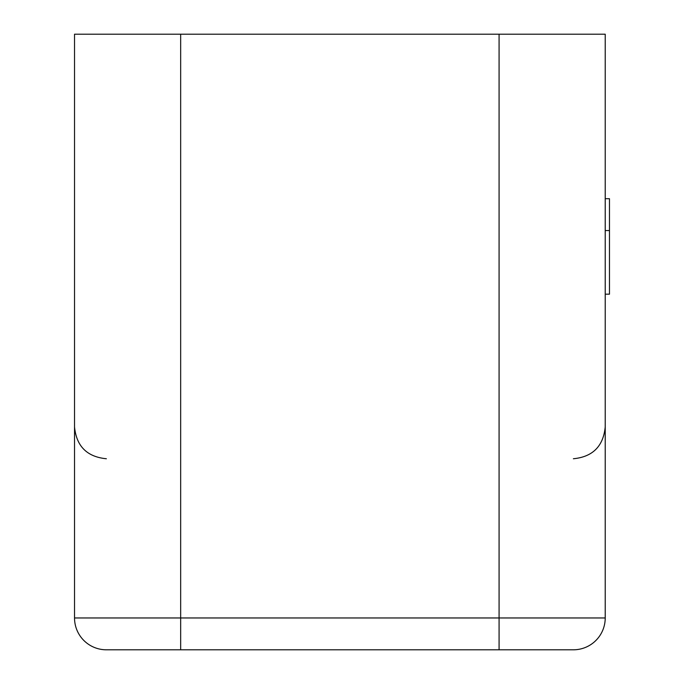 <?xml version="1.0" encoding="UTF-8"?>
<svg xmlns="http://www.w3.org/2000/svg" width="684" height="684" viewBox="0 0 684 684"><rect width="100%" height="100%" fill="white"/><g stroke="black" fill="none" stroke-linecap="round" stroke-linejoin="round"><path stroke-width="1.03" d="M180.67 34.2L180.67 617.96L74.53 617.96A31.84 31.84 0 0 0 106.371 649.8A31.84 31.84 0 0 1 74.53 617.96L74.53 34.2L605.22 34.2L605.22 617.96A31.84 31.84 0 0 1 573.38 649.8L499.081 649.8L573.38 649.8A31.84 31.84 0 0 0 605.22 617.96L499.081 617.96L499.081 34.2M605.22 198.711L609.47 198.711L609.47 294.171L605.22 294.171M180.67 649.8L499.081 649.8L499.081 617.96L180.67 617.96L180.67 649.8L106.371 649.8A31.84 31.84 0 0 1 74.53 617.96M609.47 230.559L605.22 230.559M106.371 458.75C87.039 456.869 76.42 446.25 74.53 426.91M573.38 458.75C592.72 456.869 603.331 446.25 605.22 426.91"/></g></svg>
